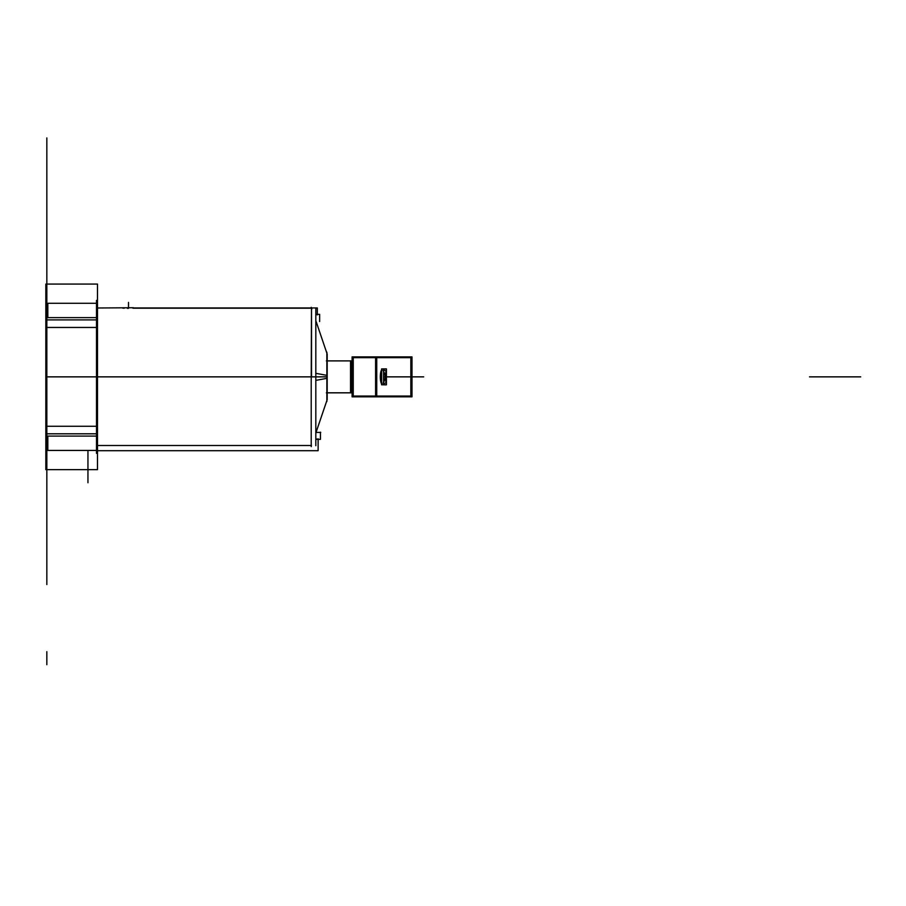 <?xml version="1.0" encoding="UTF-8"?>
<svg xmlns="http://www.w3.org/2000/svg" width="906" height="906" viewBox="0 0 906 906"><rect width="100%" height="100%" fill="white"/><g stroke="black" fill="none" stroke-linecap="round" stroke-linejoin="round"><path stroke-width="1.36" d="M352.094 360.871L352.094 356.896L375.594 356.896L375.594 396.828L411.992 396.828L411.992 356.896L411.528 396.828M352.094 392.842L352.094 396.828L375.594 396.828M353.238 356.896L353.238 396.828M411.992 357.655L352.094 357.655M375.594 356.896L411.528 356.896M376.284 396.058L376.284 357.655M382.989 368.867C379.41 368.482 379.41 385.231 382.989 384.846C379.41 385.231 379.41 368.482 382.989 368.867C379.41 368.482 379.41 385.231 382.989 384.846C379.41 385.231 379.41 368.482 382.989 368.867M383.589 384.665L384.665 383.261L383.589 384.665M384.665 370.452L383.589 369.059L384.665 370.452M410.837 396.828L410.837 356.896M352.785 360.928L351.494 360.882L351.494 392.864L352.785 392.819L352.728 368.867M352.728 384.846L352.785 392.819L327.179 392.842M352.094 396.058L411.992 396.058M352.785 356.896L352.785 396.828M376.737 356.896L376.737 396.828M383.589 368.867L383.589 384.846M352.593 368.867L352.593 384.846L352.785 368.889M383.544 368.867L383.544 384.846M381.607 384.846L381.607 368.867M386.432 384.824L386.432 368.889M384.461 384.846L386.228 384.846L386.228 368.867L384.461 368.867M352.604 383.261L352.649 370.475M385.865 370.475L385.865 383.249M46.84 300.35L46.84 453.362M326.873 352.208L326.873 401.505M97.486 327.451L45.844 327.451L45.844 284.065L45.844 327.451L97.486 327.451L97.486 284.065L97.486 327.451L97.486 284.065L45.844 284.065L97.486 284.065L45.844 284.065L45.844 327.451L97.486 327.451L97.486 426.273L45.844 426.273L97.486 426.273L97.486 469.648L97.486 426.273L45.844 426.273L45.844 469.648L45.844 426.273L45.844 469.648L97.486 469.648L97.486 426.273M45.878 433.804L47.814 433.804M47.814 436.08L47.814 450.429M47.814 303.284L47.814 317.632M47.814 319.909L45.878 319.909M96.5 300.35L96.5 453.362M315.82 445.718L315.82 307.995M315.82 380.384L327.179 378.289L327.179 354.087L316.126 321.551M311.211 381.233L311.494 307.938M311.845 376.862L311.222 376.862M311.517 376.862L311.517 308.21L311.517 376.862M311.222 307.338L311.404 308.187M311.211 446.624L311.211 372.479M315.82 373.329L327.179 375.424L327.179 399.637L316.126 432.162M311.404 445.526L311.222 446.375M97.486 317.632L45.844 317.632M97.486 436.08L45.844 436.08M45.844 327.451L45.844 426.273M96.5 433.804L46.84 433.804L96.5 433.804M46.84 319.909L96.5 319.909L46.84 319.909M97.486 450.429L45.844 450.429M97.486 303.284L45.844 303.284M132.899 307.938L317.315 307.938L317.315 314.892M311.211 308.21L132.899 308.21C118.946 308.153 118.946 308.153 132.899 308.21L311.211 308.21L132.899 308.21C118.946 308.153 118.946 308.153 132.899 308.21C118.946 308.153 118.946 308.153 132.899 308.21L311.211 308.21M315.82 314.631L317.394 314.631M315.82 314.359L319.637 314.359L319.637 321.551M97.486 307.995L133.363 307.734M315.82 432.434L320.735 432.434M315.82 439.353L320.452 439.353L320.452 432.162M315.82 439.082L318.21 439.082M97.486 450.69L318.119 450.69L318.119 438.821M97.486 445.514L311.211 445.514L97.486 445.514M350.543 392.842L352.491 392.842L350.543 392.842L350.543 360.871L352.491 360.871L350.543 360.871M351.494 360.86L352.026 392.842L352.026 360.871L352.026 392.842L352.026 360.871L327.179 360.871M351.494 392.808L327.179 392.808M352.525 360.871L326.375 360.871L352.525 360.905M351.494 360.905L327.179 360.905M46.84 450.429L46.84 537.688M46.84 510.882C46.84 521.188 46.84 521.188 46.84 510.882C46.84 500.588 46.84 500.588 46.84 510.882C46.84 521.188 46.84 521.188 46.84 510.882C46.84 500.588 46.84 500.588 46.84 510.882M46.84 334.62L46.84 373.023L46.84 334.62M860.7 376.862L809.5 376.862L860.7 376.862M46.84 303.284L46.84 178.471C46.84 169.558 46.84 169.558 46.84 178.471C46.84 169.558 46.84 169.558 46.84 178.471L46.84 137.927C46.84 129.014 46.84 129.014 46.84 137.927C46.84 129.014 46.84 129.014 46.84 137.927L46.84 216.024M410.837 376.862L383.589 376.862L410.837 376.862M382.989 383.261C385.899 378.991 385.899 374.722 382.989 370.452C385.899 374.722 385.899 378.991 382.989 383.261M326.873 376.862L45.844 376.862M128.448 308.346L127.384 308.334M124.224 308.21L122.718 308.108M46.84 584.563L46.84 490.825L46.84 584.563M46.84 564.676L46.84 555.389L46.84 564.676M46.84 519.999L46.84 510.712L46.84 519.999M46.84 651.663L46.84 664.698L46.84 651.663M46.84 327.202L46.84 376.862L46.84 327.202M46.84 284.065L46.84 137.927L46.84 284.065M128.493 302.389L128.493 307.734M132.899 308.21C118.946 308.153 118.946 308.153 132.899 308.21M87.95 450.78L87.95 482.728M352.785 392.819L351.494 392.864M423.691 376.862L411.528 376.862L423.691 376.862M413.782 376.862L411.528 376.862L413.782 376.862M45.844 469.648L97.486 469.648L45.844 469.648M311.845 308.969L311.404 307.666M352.525 392.842L326.375 392.842L352.525 392.842"/></g></svg>
